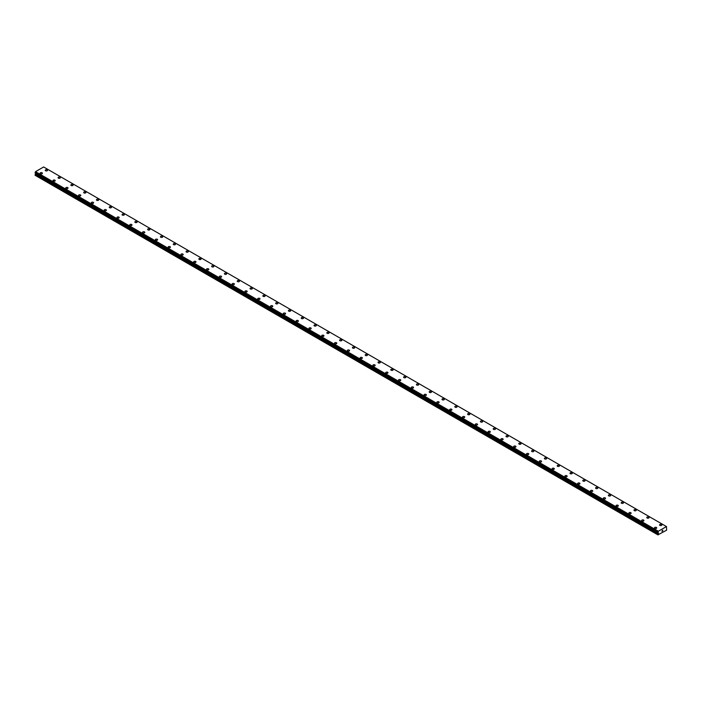 <?xml version="1.0" encoding="UTF-8"?>
<svg xmlns="http://www.w3.org/2000/svg" width="702" height="702" viewBox="0 0 702 702"><rect width="100%" height="100%" fill="white"/><g stroke="black" fill="none" stroke-linecap="round" stroke-linejoin="round"><path stroke-width="1.05" d="M45.27 170.288A1.132 0.649 180 0 1 45.972 169.691A1.132 0.649 180 0 1 47.201 169.831A1.132 0.649 180 0 1 47.534 170.296A1.132 0.649 180 0 1 46.841 170.893A1.132 0.649 180 0 1 45.604 170.753A1.132 0.649 180 0 1 45.27 170.288A1.132 0.649 180 0 1 45.972 169.691A1.132 0.649 180 0 1 47.201 169.831A1.132 0.649 180 0 1 47.534 170.288M58.073 177.676A1.132 0.649 180 0 1 58.766 177.079A1.132 0.649 180 0 1 60.003 177.22A1.132 0.649 180 0 1 60.337 177.685A1.132 0.649 180 0 1 59.635 178.282A1.132 0.649 180 0 1 58.406 178.141A1.132 0.649 180 0 1 58.073 177.676A1.132 0.649 180 0 1 58.766 177.079A1.132 0.649 180 0 1 60.003 177.22A1.132 0.649 180 0 1 60.337 177.676M70.867 185.065A1.132 0.649 180 0 1 71.569 184.468A1.132 0.649 180 0 1 72.797 184.608A1.132 0.649 180 0 1 73.131 185.074A1.132 0.649 180 0 1 72.438 185.67A1.132 0.649 180 0 1 71.2 185.53A1.132 0.649 180 0 1 70.867 185.065A1.132 0.649 180 0 1 71.569 184.468A1.132 0.649 180 0 1 72.797 184.608A1.132 0.649 180 0 1 73.131 185.065M83.67 192.462A1.132 0.649 180 0 1 84.363 191.857A1.132 0.649 180 0 1 85.6 191.997A1.132 0.649 180 0 1 85.934 192.462A1.132 0.649 180 0 1 85.232 193.059A1.132 0.649 180 0 1 84.003 192.918A1.132 0.649 180 0 1 83.67 192.462A1.132 0.649 180 0 1 84.363 191.857A1.132 0.649 180 0 1 85.6 191.997A1.132 0.649 180 0 1 85.934 192.462M96.464 199.851A1.132 0.649 180 0 1 97.166 199.245A1.132 0.649 180 0 1 98.394 199.386A1.132 0.649 180 0 1 98.728 199.851A1.132 0.649 180 0 1 98.034 200.447A1.132 0.649 180 0 1 96.797 200.307A1.132 0.649 180 0 1 96.464 199.851A1.132 0.649 180 0 1 97.166 199.245A1.132 0.649 180 0 1 98.394 199.386A1.132 0.649 180 0 1 98.728 199.851M109.266 207.239A1.132 0.649 180 0 1 109.96 206.634A1.132 0.649 180 0 1 111.197 206.774A1.132 0.649 180 0 1 111.53 207.239A1.132 0.649 180 0 1 110.828 207.836A1.132 0.649 180 0 1 109.6 207.695A1.132 0.649 180 0 1 109.266 207.239A1.132 0.649 180 0 1 109.96 206.634A1.132 0.649 180 0 1 111.197 206.774A1.132 0.649 180 0 1 111.53 207.239M122.06 214.628A1.132 0.649 180 0 1 122.762 214.022A1.132 0.649 180 0 1 123.991 214.163A1.132 0.649 180 0 1 124.324 214.628A1.132 0.649 180 0 1 123.622 215.224A1.132 0.649 180 0 1 122.394 215.084A1.132 0.649 180 0 1 122.06 214.628A1.132 0.649 180 0 1 122.762 214.022A1.132 0.649 180 0 1 123.991 214.163A1.132 0.649 180 0 1 124.324 214.628M134.863 222.016A1.132 0.649 180 0 1 135.556 221.411A1.132 0.649 180 0 1 136.793 221.551A1.132 0.649 180 0 1 137.127 222.016A1.132 0.649 180 0 1 136.425 222.613A1.132 0.649 180 0 1 135.188 222.473A1.132 0.649 180 0 1 134.863 222.016A1.132 0.649 180 0 1 135.556 221.411A1.132 0.649 180 0 1 136.793 221.551A1.132 0.649 180 0 1 137.127 222.016M147.657 229.405A1.132 0.649 180 0 1 148.359 228.799A1.132 0.649 180 0 1 149.587 228.94A1.132 0.649 180 0 1 149.921 229.405A1.132 0.649 180 0 1 149.219 230.002A1.132 0.649 180 0 1 147.99 229.861A1.132 0.649 180 0 1 147.657 229.405A1.132 0.649 180 0 1 148.359 228.799A1.132 0.649 180 0 1 149.587 228.94A1.132 0.649 180 0 1 149.921 229.405M160.46 236.793A1.132 0.649 180 0 1 161.153 236.188A1.132 0.649 180 0 1 162.39 236.328A1.132 0.649 180 0 1 162.715 236.793A1.132 0.649 180 0 1 162.022 237.399A1.132 0.649 180 0 1 160.784 237.25A1.132 0.649 180 0 1 160.46 236.793A1.132 0.649 180 0 1 161.153 236.188A1.132 0.649 180 0 1 162.39 236.328A1.132 0.649 180 0 1 162.715 236.793M173.254 244.182A1.132 0.649 180 0 1 173.956 243.576A1.132 0.649 180 0 1 175.184 243.717A1.132 0.649 180 0 1 175.518 244.182A1.132 0.649 180 0 1 174.816 244.787A1.132 0.649 180 0 1 173.587 244.638A1.132 0.649 180 0 1 173.254 244.182A1.132 0.649 180 0 1 173.956 243.576A1.132 0.649 180 0 1 175.184 243.717A1.132 0.649 180 0 1 175.518 244.182M186.056 251.57A1.132 0.649 180 0 1 186.75 250.965A1.132 0.649 180 0 1 187.987 251.105A1.132 0.649 180 0 1 188.311 251.57A1.132 0.649 180 0 1 187.618 252.176A1.132 0.649 180 0 1 186.381 252.027A1.132 0.649 180 0 1 186.056 251.57A1.132 0.649 180 0 1 186.75 250.965A1.132 0.649 180 0 1 187.987 251.114A1.132 0.649 180 0 1 188.311 251.57M198.85 258.959A1.132 0.649 180 0 1 199.552 258.354A1.132 0.649 180 0 1 200.781 258.494A1.132 0.649 180 0 1 201.114 258.959A1.132 0.649 180 0 1 200.412 259.565A1.132 0.649 180 0 1 199.184 259.424A1.132 0.649 180 0 1 198.85 258.959A1.132 0.649 180 0 1 199.552 258.354A1.132 0.649 180 0 1 200.781 258.503A1.132 0.649 180 0 1 201.114 258.959M211.653 266.348A1.132 0.649 180 0 1 212.346 265.742A1.132 0.649 180 0 1 213.583 265.882A1.132 0.649 180 0 1 213.908 266.348A1.132 0.649 180 0 1 213.215 266.953A1.132 0.649 180 0 1 211.978 266.813A1.132 0.649 180 0 1 211.653 266.348A1.132 0.649 180 0 1 212.346 265.742A1.132 0.649 180 0 1 213.583 265.891A1.132 0.649 180 0 1 213.908 266.348M226.377 273.28A1.132 0.649 180 0 1 226.711 273.736A1.132 0.649 180 0 1 226.009 274.342A1.132 0.649 180 0 1 224.78 274.201A1.132 0.649 180 0 1 224.447 273.736A1.132 0.649 180 0 1 225.149 273.131A1.132 0.649 180 0 1 226.377 273.28M224.447 273.736A1.132 0.649 180 0 1 225.149 273.131A1.132 0.649 180 0 1 226.377 273.271A1.132 0.649 180 0 1 226.711 273.736M237.25 281.125A1.132 0.649 180 0 1 237.943 280.519A1.132 0.649 180 0 1 239.18 280.66A1.132 0.649 180 0 1 239.505 281.125A1.132 0.649 180 0 1 238.812 281.73A1.132 0.649 180 0 1 237.574 281.59A1.132 0.649 180 0 1 237.25 281.125A1.132 0.649 180 0 1 237.943 280.528A1.132 0.649 180 0 1 239.18 280.668A1.132 0.649 180 0 1 239.505 281.125M250.044 288.513A1.132 0.649 180 0 1 250.746 287.908A1.132 0.649 180 0 1 251.974 288.048A1.132 0.649 180 0 1 252.308 288.513A1.132 0.649 180 0 1 251.606 289.119A1.132 0.649 180 0 1 250.377 288.978A1.132 0.649 180 0 1 250.044 288.513A1.132 0.649 180 0 1 250.746 287.917A1.132 0.649 180 0 1 251.974 288.057A1.132 0.649 180 0 1 252.308 288.513M262.838 295.902A1.132 0.649 180 0 1 263.54 295.296A1.132 0.649 180 0 1 264.777 295.437A1.132 0.649 180 0 1 265.102 295.902A1.132 0.649 180 0 1 264.408 296.507A1.132 0.649 180 0 1 263.171 296.367A1.132 0.649 180 0 1 262.838 295.902A1.132 0.649 180 0 1 263.54 295.305A1.132 0.649 180 0 1 264.777 295.445A1.132 0.649 180 0 1 265.102 295.902M275.64 303.29A1.132 0.649 180 0 1 276.342 302.685A1.132 0.649 180 0 1 277.571 302.834A1.132 0.649 180 0 1 277.904 303.29A1.132 0.649 180 0 1 277.202 303.896A1.132 0.649 180 0 1 275.974 303.755A1.132 0.649 180 0 1 275.64 303.29A1.132 0.649 180 0 1 276.342 302.694A1.132 0.649 180 0 1 277.571 302.834A1.132 0.649 180 0 1 277.904 303.29M288.434 310.679A1.132 0.649 180 0 1 289.136 310.073A1.132 0.649 180 0 1 290.365 310.223A1.132 0.649 180 0 1 290.698 310.679A1.132 0.649 180 0 1 290.005 311.284A1.132 0.649 180 0 1 288.768 311.144A1.132 0.649 180 0 1 288.434 310.679A1.132 0.649 180 0 1 289.136 310.082A1.132 0.649 180 0 1 290.365 310.223A1.132 0.649 180 0 1 290.698 310.679M301.237 318.076A1.132 0.649 180 0 1 301.93 317.471A1.132 0.649 180 0 1 303.167 317.611A1.132 0.649 180 0 1 303.501 318.076M303.167 317.611A1.132 0.649 180 0 1 303.501 318.067A1.132 0.649 180 0 1 302.799 318.673A1.132 0.649 180 0 1 301.57 318.532A1.132 0.649 180 0 1 301.237 318.067A1.132 0.649 180 0 1 301.93 317.462A1.132 0.649 180 0 1 303.167 317.611M314.031 325.456A1.132 0.649 180 0 1 314.733 324.859A1.132 0.649 180 0 1 315.961 325A1.132 0.649 180 0 1 316.295 325.465A1.132 0.649 180 0 1 315.602 326.061A1.132 0.649 180 0 1 314.364 325.921A1.132 0.649 180 0 1 314.031 325.456A1.132 0.649 180 0 1 314.733 324.859A1.132 0.649 180 0 1 315.961 325A1.132 0.649 180 0 1 316.295 325.456M326.834 332.845A1.132 0.649 180 0 1 327.527 332.248A1.132 0.649 180 0 1 328.764 332.388A1.132 0.649 180 0 1 329.098 332.853A1.132 0.649 180 0 1 328.396 333.45A1.132 0.649 180 0 1 327.167 333.31A1.132 0.649 180 0 1 326.834 332.845A1.132 0.649 180 0 1 327.527 332.248A1.132 0.649 180 0 1 328.764 332.388A1.132 0.649 180 0 1 329.098 332.845M339.628 340.233A1.132 0.649 180 0 1 340.33 339.636A1.132 0.649 180 0 1 341.558 339.777A1.132 0.649 180 0 1 341.892 340.242A1.132 0.649 180 0 1 341.198 340.839A1.132 0.649 180 0 1 339.961 340.698A1.132 0.649 180 0 1 339.628 340.233A1.132 0.649 180 0 1 340.33 339.636A1.132 0.649 180 0 1 341.558 339.777A1.132 0.649 180 0 1 341.892 340.233M352.43 347.622A1.132 0.649 180 0 1 353.124 347.025A1.132 0.649 180 0 1 354.361 347.165A1.132 0.649 180 0 1 354.694 347.63A1.132 0.649 180 0 1 353.992 348.227A1.132 0.649 180 0 1 352.764 348.087A1.132 0.649 180 0 1 352.43 347.622A1.132 0.649 180 0 1 353.124 347.025A1.132 0.649 180 0 1 354.361 347.165A1.132 0.649 180 0 1 354.694 347.622M365.224 355.019A1.132 0.649 180 0 1 365.926 354.413A1.132 0.649 180 0 1 367.155 354.554A1.132 0.649 180 0 1 367.488 355.019M367.155 354.554A1.132 0.649 180 0 1 367.488 355.01A1.132 0.649 180 0 1 366.795 355.616A1.132 0.649 180 0 1 365.558 355.475A1.132 0.649 180 0 1 365.224 355.01A1.132 0.649 180 0 1 365.926 354.413A1.132 0.649 180 0 1 367.155 354.554M378.027 362.399A1.132 0.649 180 0 1 378.72 361.802A1.132 0.649 180 0 1 379.957 361.942A1.132 0.649 180 0 1 380.291 362.407A1.132 0.649 180 0 1 379.589 363.004A1.132 0.649 180 0 1 378.352 362.864A1.132 0.649 180 0 1 378.027 362.399A1.132 0.649 180 0 1 378.72 361.802A1.132 0.649 180 0 1 379.957 361.942A1.132 0.649 180 0 1 380.291 362.399M390.821 369.796A1.132 0.649 180 0 1 391.523 369.191A1.132 0.649 180 0 1 392.751 369.331A1.132 0.649 180 0 1 393.085 369.796A1.132 0.649 180 0 1 392.383 370.393A1.132 0.649 180 0 1 391.154 370.252A1.132 0.649 180 0 1 390.821 369.796A1.132 0.649 180 0 1 391.523 369.191A1.132 0.649 180 0 1 392.751 369.331A1.132 0.649 180 0 1 393.085 369.796M403.624 377.185A1.132 0.649 180 0 1 404.317 376.579A1.132 0.649 180 0 1 405.554 376.72A1.132 0.649 180 0 1 405.888 377.185A1.132 0.649 180 0 1 405.186 377.781A1.132 0.649 180 0 1 403.948 377.641A1.132 0.649 180 0 1 403.624 377.185A1.132 0.649 180 0 1 404.317 376.579A1.132 0.649 180 0 1 405.554 376.72A1.132 0.649 180 0 1 405.888 377.185M416.418 384.573A1.132 0.649 180 0 1 417.12 383.968A1.132 0.649 180 0 1 418.348 384.108A1.132 0.649 180 0 1 418.682 384.573A1.132 0.649 180 0 1 417.98 385.17A1.132 0.649 180 0 1 416.751 385.029A1.132 0.649 180 0 1 416.418 384.573A1.132 0.649 180 0 1 417.12 383.968A1.132 0.649 180 0 1 418.348 384.108A1.132 0.649 180 0 1 418.682 384.573M429.22 391.962A1.132 0.649 180 0 1 429.914 391.356A1.132 0.649 180 0 1 431.151 391.497A1.132 0.649 180 0 1 431.476 391.962A1.132 0.649 180 0 1 430.782 392.558A1.132 0.649 180 0 1 429.545 392.418A1.132 0.649 180 0 1 429.22 391.962A1.132 0.649 180 0 1 429.914 391.356A1.132 0.649 180 0 1 431.151 391.497A1.132 0.649 180 0 1 431.476 391.962M442.014 399.35A1.132 0.649 180 0 1 442.716 398.745A1.132 0.649 180 0 1 443.945 398.885A1.132 0.649 180 0 1 444.278 399.35A1.132 0.649 180 0 1 443.576 399.947A1.132 0.649 180 0 1 442.348 399.807A1.132 0.649 180 0 1 442.014 399.35A1.132 0.649 180 0 1 442.716 398.745A1.132 0.649 180 0 1 443.945 398.885A1.132 0.649 180 0 1 444.278 399.35M454.817 406.739A1.132 0.649 180 0 1 455.51 406.133A1.132 0.649 180 0 1 456.748 406.274A1.132 0.649 180 0 1 457.072 406.739A1.132 0.649 180 0 1 456.379 407.344A1.132 0.649 180 0 1 455.142 407.195A1.132 0.649 180 0 1 454.817 406.739A1.132 0.649 180 0 1 455.51 406.133A1.132 0.649 180 0 1 456.748 406.274A1.132 0.649 180 0 1 457.072 406.739M467.611 414.127A1.132 0.649 180 0 1 468.313 413.522A1.132 0.649 180 0 1 469.541 413.662A1.132 0.649 180 0 1 469.875 414.127A1.132 0.649 180 0 1 469.173 414.733A1.132 0.649 180 0 1 467.944 414.584A1.132 0.649 180 0 1 467.611 414.127A1.132 0.649 180 0 1 468.313 413.522A1.132 0.649 180 0 1 469.541 413.662A1.132 0.649 180 0 1 469.875 414.127M480.414 421.516A1.132 0.649 180 0 1 481.107 420.91A1.132 0.649 180 0 1 482.344 421.051A1.132 0.649 180 0 1 482.669 421.516A1.132 0.649 180 0 1 481.976 422.121A1.132 0.649 180 0 1 480.738 421.972A1.132 0.649 180 0 1 480.414 421.516A1.132 0.649 180 0 1 481.107 420.91A1.132 0.649 180 0 1 482.344 421.051A1.132 0.649 180 0 1 482.669 421.516M493.208 428.904A1.132 0.649 180 0 1 493.91 428.299A1.132 0.649 180 0 1 495.138 428.439A1.132 0.649 180 0 1 495.472 428.904A1.132 0.649 180 0 1 494.77 429.51A1.132 0.649 180 0 1 493.541 429.361A1.132 0.649 180 0 1 493.208 428.904A1.132 0.649 180 0 1 493.91 428.299A1.132 0.649 180 0 1 495.138 428.448A1.132 0.649 180 0 1 495.472 428.904M507.941 435.837A1.132 0.649 180 0 1 508.266 436.293A1.132 0.649 180 0 1 507.572 436.898A1.132 0.649 180 0 1 506.335 436.758A1.132 0.649 180 0 1 506.002 436.293A1.132 0.649 180 0 1 506.704 435.688A1.132 0.649 180 0 1 507.941 435.837M506.002 436.293A1.132 0.649 180 0 1 506.704 435.688A1.132 0.649 180 0 1 507.941 435.828A1.132 0.649 180 0 1 508.266 436.293M518.804 443.682A1.132 0.649 180 0 1 519.506 443.076A1.132 0.649 180 0 1 520.735 443.216A1.132 0.649 180 0 1 521.068 443.682A1.132 0.649 180 0 1 520.366 444.287A1.132 0.649 180 0 1 519.138 444.147A1.132 0.649 180 0 1 518.804 443.682A1.132 0.649 180 0 1 519.506 443.076A1.132 0.649 180 0 1 520.735 443.225A1.132 0.649 180 0 1 521.068 443.682M531.598 451.07A1.132 0.649 180 0 1 532.3 450.465A1.132 0.649 180 0 1 533.529 450.605A1.132 0.649 180 0 1 533.862 451.07A1.132 0.649 180 0 1 533.169 451.676A1.132 0.649 180 0 1 531.932 451.535A1.132 0.649 180 0 1 531.598 451.07A1.132 0.649 180 0 1 532.3 450.473A1.132 0.649 180 0 1 533.529 450.614A1.132 0.649 180 0 1 533.862 451.07M544.401 458.459A1.132 0.649 180 0 1 545.094 457.853A1.132 0.649 180 0 1 546.332 457.994A1.132 0.649 180 0 1 546.665 458.459A1.132 0.649 180 0 1 545.963 459.064A1.132 0.649 180 0 1 544.734 458.924A1.132 0.649 180 0 1 544.401 458.459A1.132 0.649 180 0 1 545.094 457.862A1.132 0.649 180 0 1 546.332 458.002A1.132 0.649 180 0 1 546.665 458.459M557.195 465.847A1.132 0.649 180 0 1 557.897 465.242A1.132 0.649 180 0 1 559.125 465.382A1.132 0.649 180 0 1 559.459 465.847A1.132 0.649 180 0 1 558.766 466.453A1.132 0.649 180 0 1 557.528 466.312A1.132 0.649 180 0 1 557.195 465.847A1.132 0.649 180 0 1 557.897 465.25A1.132 0.649 180 0 1 559.125 465.391A1.132 0.649 180 0 1 559.459 465.847M571.928 472.779A1.132 0.649 180 0 1 572.262 473.236A1.132 0.649 180 0 1 571.56 473.841A1.132 0.649 180 0 1 570.331 473.701A1.132 0.649 180 0 1 569.998 473.236A1.132 0.649 180 0 1 570.691 472.639A1.132 0.649 180 0 1 571.928 472.779M569.998 473.236A1.132 0.649 180 0 1 570.691 472.63A1.132 0.649 180 0 1 571.928 472.771A1.132 0.649 180 0 1 572.262 473.236M582.792 480.624A1.132 0.649 180 0 1 583.494 480.019A1.132 0.649 180 0 1 584.722 480.168A1.132 0.649 180 0 1 585.056 480.624A1.132 0.649 180 0 1 584.362 481.23A1.132 0.649 180 0 1 583.125 481.089A1.132 0.649 180 0 1 582.792 480.624A1.132 0.649 180 0 1 583.494 480.028A1.132 0.649 180 0 1 584.722 480.168A1.132 0.649 180 0 1 585.056 480.624M595.594 488.013A1.132 0.649 180 0 1 596.288 487.407A1.132 0.649 180 0 1 597.525 487.557A1.132 0.649 180 0 1 597.858 488.013A1.132 0.649 180 0 1 597.156 488.618A1.132 0.649 180 0 1 595.928 488.478A1.132 0.649 180 0 1 595.594 488.013A1.132 0.649 180 0 1 596.288 487.416A1.132 0.649 180 0 1 597.525 487.557A1.132 0.649 180 0 1 597.858 488.013M608.388 495.401A1.132 0.649 180 0 1 609.09 494.796A1.132 0.649 180 0 1 610.319 494.945A1.132 0.649 180 0 1 610.652 495.41A1.132 0.649 180 0 1 609.959 496.007A1.132 0.649 180 0 1 608.722 495.866A1.132 0.649 180 0 1 608.388 495.401A1.132 0.649 180 0 1 609.09 494.805A1.132 0.649 180 0 1 610.319 494.945A1.132 0.649 180 0 1 610.652 495.401M621.191 502.79A1.132 0.649 180 0 1 621.884 502.193A1.132 0.649 180 0 1 623.122 502.334A1.132 0.649 180 0 1 623.455 502.799A1.132 0.649 180 0 1 622.753 503.395A1.132 0.649 180 0 1 621.516 503.255A1.132 0.649 180 0 1 621.191 502.79A1.132 0.649 180 0 1 621.884 502.193A1.132 0.649 180 0 1 623.122 502.334A1.132 0.649 180 0 1 623.455 502.79M633.985 510.178A1.132 0.649 180 0 1 634.687 509.582A1.132 0.649 180 0 1 635.915 509.722A1.132 0.649 180 0 1 636.249 510.187A1.132 0.649 180 0 1 635.547 510.784A1.132 0.649 180 0 1 634.318 510.644A1.132 0.649 180 0 1 633.985 510.178A1.132 0.649 180 0 1 634.687 509.582A1.132 0.649 180 0 1 635.915 509.722A1.132 0.649 180 0 1 636.249 510.178M646.788 517.576A1.132 0.649 180 0 1 647.481 516.97A1.132 0.649 180 0 1 648.718 517.111A1.132 0.649 180 0 1 649.052 517.576M648.718 517.111A1.132 0.649 180 0 1 649.052 517.567A1.132 0.649 180 0 1 648.35 518.173A1.132 0.649 180 0 1 647.112 518.032A1.132 0.649 180 0 1 646.788 517.567A1.132 0.649 180 0 1 647.481 516.97A1.132 0.649 180 0 1 648.718 517.111M659.582 524.956A1.132 0.649 180 0 1 660.284 524.359A1.132 0.649 180 0 1 661.512 524.499A1.132 0.649 180 0 1 661.846 524.964A1.132 0.649 180 0 1 661.144 525.561A1.132 0.649 180 0 1 659.915 525.421A1.132 0.649 180 0 1 659.582 524.956A1.132 0.649 180 0 1 660.284 524.359A1.132 0.649 180 0 1 661.512 524.499A1.132 0.649 180 0 1 661.846 524.956M40.154 173.245A1.132 0.649 180 0 1 40.856 172.639A1.132 0.649 180 0 1 42.085 172.789A1.132 0.649 180 0 1 42.418 173.245A1.132 0.649 180 0 1 41.716 173.85A1.132 0.649 180 0 1 40.488 173.71A1.132 0.649 180 0 1 40.154 173.245A1.132 0.649 180 0 1 40.856 172.648A1.132 0.649 180 0 1 42.085 172.789A1.132 0.649 180 0 1 42.418 173.245M52.948 180.633A1.132 0.649 180 0 1 53.65 180.028A1.132 0.649 180 0 1 54.888 180.177A1.132 0.649 180 0 1 55.212 180.642A1.132 0.649 180 0 1 54.519 181.239A1.132 0.649 180 0 1 53.282 181.098A1.132 0.649 180 0 1 52.948 180.633A1.132 0.649 180 0 1 53.65 180.037A1.132 0.649 180 0 1 54.888 180.177A1.132 0.649 180 0 1 55.212 180.633M65.751 188.031A1.132 0.649 180 0 1 66.453 187.425A1.132 0.649 180 0 1 67.682 187.566A1.132 0.649 180 0 1 68.015 188.031M67.682 187.566A1.132 0.649 180 0 1 68.015 188.022A1.132 0.649 180 0 1 67.313 188.627A1.132 0.649 180 0 1 66.085 188.487A1.132 0.649 180 0 1 65.751 188.022A1.132 0.649 180 0 1 66.453 187.425A1.132 0.649 180 0 1 67.682 187.566M78.545 195.41A1.132 0.649 180 0 1 79.247 194.814A1.132 0.649 180 0 1 80.484 194.954A1.132 0.649 180 0 1 80.809 195.419A1.132 0.649 180 0 1 80.116 196.016A1.132 0.649 180 0 1 78.878 195.876A1.132 0.649 180 0 1 78.545 195.41A1.132 0.649 180 0 1 79.247 194.814A1.132 0.649 180 0 1 80.484 194.954A1.132 0.649 180 0 1 80.809 195.41M91.348 202.799A1.132 0.649 180 0 1 92.041 202.202A1.132 0.649 180 0 1 93.278 202.343A1.132 0.649 180 0 1 93.612 202.808A1.132 0.649 180 0 1 92.91 203.404A1.132 0.649 180 0 1 91.681 203.264A1.132 0.649 180 0 1 91.348 202.799A1.132 0.649 180 0 1 92.041 202.202A1.132 0.649 180 0 1 93.278 202.343A1.132 0.649 180 0 1 93.612 202.799M104.142 210.188A1.132 0.649 180 0 1 104.844 209.591A1.132 0.649 180 0 1 106.072 209.731A1.132 0.649 180 0 1 106.406 210.196A1.132 0.649 180 0 1 105.712 210.793A1.132 0.649 180 0 1 104.475 210.653A1.132 0.649 180 0 1 104.142 210.188A1.132 0.649 180 0 1 104.844 209.591A1.132 0.649 180 0 1 106.072 209.731A1.132 0.649 180 0 1 106.406 210.188M116.944 217.576A1.132 0.649 180 0 1 117.638 216.979A1.132 0.649 180 0 1 118.875 217.12A1.132 0.649 180 0 1 119.208 217.585A1.132 0.649 180 0 1 118.506 218.182A1.132 0.649 180 0 1 117.278 218.041A1.132 0.649 180 0 1 116.944 217.576A1.132 0.649 180 0 1 117.638 216.979A1.132 0.649 180 0 1 118.875 217.12A1.132 0.649 180 0 1 119.208 217.576M129.738 224.973A1.132 0.649 180 0 1 130.44 224.368A1.132 0.649 180 0 1 131.669 224.508A1.132 0.649 180 0 1 132.002 224.973A1.132 0.649 180 0 1 131.309 225.57A1.132 0.649 180 0 1 130.072 225.43A1.132 0.649 180 0 1 129.738 224.973A1.132 0.649 180 0 1 130.44 224.368A1.132 0.649 180 0 1 131.669 224.508A1.132 0.649 180 0 1 132.002 224.973M142.541 232.362A1.132 0.649 180 0 1 143.234 231.757A1.132 0.649 180 0 1 144.472 231.897A1.132 0.649 180 0 1 144.805 232.362A1.132 0.649 180 0 1 144.103 232.959A1.132 0.649 180 0 1 142.875 232.818A1.132 0.649 180 0 1 142.541 232.362A1.132 0.649 180 0 1 143.234 231.757A1.132 0.649 180 0 1 144.472 231.897A1.132 0.649 180 0 1 144.805 232.362M155.335 239.751A1.132 0.649 180 0 1 156.037 239.145A1.132 0.649 180 0 1 157.266 239.285A1.132 0.649 180 0 1 157.599 239.751A1.132 0.649 180 0 1 156.906 240.347A1.132 0.649 180 0 1 155.668 240.207A1.132 0.649 180 0 1 155.335 239.751A1.132 0.649 180 0 1 156.037 239.145A1.132 0.649 180 0 1 157.266 239.285A1.132 0.649 180 0 1 157.599 239.751M168.138 247.139A1.132 0.649 180 0 1 168.831 246.534A1.132 0.649 180 0 1 170.068 246.674A1.132 0.649 180 0 1 170.402 247.139A1.132 0.649 180 0 1 169.7 247.736A1.132 0.649 180 0 1 168.471 247.595A1.132 0.649 180 0 1 168.138 247.139A1.132 0.649 180 0 1 168.831 246.534A1.132 0.649 180 0 1 170.068 246.674A1.132 0.649 180 0 1 170.402 247.139M180.932 254.528A1.132 0.649 180 0 1 181.634 253.922A1.132 0.649 180 0 1 182.862 254.063A1.132 0.649 180 0 1 183.196 254.528A1.132 0.649 180 0 1 182.494 255.124A1.132 0.649 180 0 1 181.265 254.984A1.132 0.649 180 0 1 180.932 254.528A1.132 0.649 180 0 1 181.634 253.922A1.132 0.649 180 0 1 182.862 254.063A1.132 0.649 180 0 1 183.196 254.528M193.734 261.916A1.132 0.649 180 0 1 194.428 261.311A1.132 0.649 180 0 1 195.665 261.451A1.132 0.649 180 0 1 195.998 261.916A1.132 0.649 180 0 1 195.296 262.513A1.132 0.649 180 0 1 194.059 262.373A1.132 0.649 180 0 1 193.734 261.916A1.132 0.649 180 0 1 194.428 261.311A1.132 0.649 180 0 1 195.665 261.451A1.132 0.649 180 0 1 195.998 261.916M206.528 269.305A1.132 0.649 180 0 1 207.23 268.699A1.132 0.649 180 0 1 208.459 268.84A1.132 0.649 180 0 1 208.792 269.305A1.132 0.649 180 0 1 208.09 269.91A1.132 0.649 180 0 1 206.862 269.761A1.132 0.649 180 0 1 206.528 269.305A1.132 0.649 180 0 1 207.23 268.699A1.132 0.649 180 0 1 208.459 268.84A1.132 0.649 180 0 1 208.792 269.305M219.331 276.693A1.132 0.649 180 0 1 220.024 276.088A1.132 0.649 180 0 1 221.262 276.228A1.132 0.649 180 0 1 221.586 276.693A1.132 0.649 180 0 1 220.893 277.299A1.132 0.649 180 0 1 219.656 277.15A1.132 0.649 180 0 1 219.331 276.693A1.132 0.649 180 0 1 220.024 276.088A1.132 0.649 180 0 1 221.262 276.228A1.132 0.649 180 0 1 221.586 276.693M232.125 284.082A1.132 0.649 180 0 1 232.827 283.476A1.132 0.649 180 0 1 234.056 283.617A1.132 0.649 180 0 1 234.389 284.082A1.132 0.649 180 0 1 233.687 284.687A1.132 0.649 180 0 1 232.459 284.538A1.132 0.649 180 0 1 232.125 284.082A1.132 0.649 180 0 1 232.827 283.476A1.132 0.649 180 0 1 234.056 283.617A1.132 0.649 180 0 1 234.389 284.082M244.928 291.47A1.132 0.649 180 0 1 245.621 290.865A1.132 0.649 180 0 1 246.858 291.005A1.132 0.649 180 0 1 247.183 291.47A1.132 0.649 180 0 1 246.49 292.076A1.132 0.649 180 0 1 245.252 291.935A1.132 0.649 180 0 1 244.928 291.47A1.132 0.649 180 0 1 245.621 290.865A1.132 0.649 180 0 1 246.858 291.014A1.132 0.649 180 0 1 247.183 291.47M257.722 298.859A1.132 0.649 180 0 1 258.424 298.253A1.132 0.649 180 0 1 259.652 298.394A1.132 0.649 180 0 1 259.986 298.859A1.132 0.649 180 0 1 259.284 299.464A1.132 0.649 180 0 1 258.055 299.324A1.132 0.649 180 0 1 257.722 298.859A1.132 0.649 180 0 1 258.424 298.253A1.132 0.649 180 0 1 259.652 298.403A1.132 0.649 180 0 1 259.986 298.859M272.455 305.791A1.132 0.649 180 0 1 272.78 306.248A1.132 0.649 180 0 1 272.086 306.853A1.132 0.649 180 0 1 270.849 306.713A1.132 0.649 180 0 1 270.524 306.248A1.132 0.649 180 0 1 271.218 305.642A1.132 0.649 180 0 1 272.455 305.791M270.524 306.248A1.132 0.649 180 0 1 271.218 305.642A1.132 0.649 180 0 1 272.455 305.782A1.132 0.649 180 0 1 272.78 306.248M283.318 313.636A1.132 0.649 180 0 1 284.02 313.031A1.132 0.649 180 0 1 285.249 313.171A1.132 0.649 180 0 1 285.582 313.636A1.132 0.649 180 0 1 284.88 314.242A1.132 0.649 180 0 1 283.652 314.101A1.132 0.649 180 0 1 283.318 313.636A1.132 0.649 180 0 1 284.02 313.039A1.132 0.649 180 0 1 285.249 313.18A1.132 0.649 180 0 1 285.582 313.636M296.112 321.025A1.132 0.649 180 0 1 296.814 320.419A1.132 0.649 180 0 1 298.052 320.56A1.132 0.649 180 0 1 298.376 321.025A1.132 0.649 180 0 1 297.683 321.63A1.132 0.649 180 0 1 296.446 321.49A1.132 0.649 180 0 1 296.112 321.025A1.132 0.649 180 0 1 296.814 320.428A1.132 0.649 180 0 1 298.052 320.568A1.132 0.649 180 0 1 298.376 321.025M308.915 328.413A1.132 0.649 180 0 1 309.617 327.808A1.132 0.649 180 0 1 310.846 327.948A1.132 0.649 180 0 1 311.179 328.413A1.132 0.649 180 0 1 310.477 329.019A1.132 0.649 180 0 1 309.249 328.878A1.132 0.649 180 0 1 308.915 328.413A1.132 0.649 180 0 1 309.617 327.816A1.132 0.649 180 0 1 310.846 327.957A1.132 0.649 180 0 1 311.179 328.413M321.709 335.802A1.132 0.649 180 0 1 322.411 335.196A1.132 0.649 180 0 1 323.648 335.345A1.132 0.649 180 0 1 323.973 335.802A1.132 0.649 180 0 1 323.28 336.407A1.132 0.649 180 0 1 322.042 336.267A1.132 0.649 180 0 1 321.709 335.802A1.132 0.649 180 0 1 322.411 335.205A1.132 0.649 180 0 1 323.648 335.345A1.132 0.649 180 0 1 323.973 335.802M334.512 343.19A1.132 0.649 180 0 1 335.205 342.585A1.132 0.649 180 0 1 336.442 342.734A1.132 0.649 180 0 1 336.776 343.19A1.132 0.649 180 0 1 336.074 343.796A1.132 0.649 180 0 1 334.845 343.655A1.132 0.649 180 0 1 334.512 343.19A1.132 0.649 180 0 1 335.205 342.594A1.132 0.649 180 0 1 336.442 342.734A1.132 0.649 180 0 1 336.776 343.19M347.306 350.588A1.132 0.649 180 0 1 348.008 349.982A1.132 0.649 180 0 1 349.236 350.123A1.132 0.649 180 0 1 349.57 350.588M349.236 350.123A1.132 0.649 180 0 1 349.57 350.579A1.132 0.649 180 0 1 348.876 351.184A1.132 0.649 180 0 1 347.639 351.044A1.132 0.649 180 0 1 347.306 350.579A1.132 0.649 180 0 1 348.008 349.973A1.132 0.649 180 0 1 349.236 350.123M360.108 357.967A1.132 0.649 180 0 1 360.802 357.371A1.132 0.649 180 0 1 362.039 357.511A1.132 0.649 180 0 1 362.372 357.976A1.132 0.649 180 0 1 361.67 358.573A1.132 0.649 180 0 1 360.442 358.432A1.132 0.649 180 0 1 360.108 357.967A1.132 0.649 180 0 1 360.802 357.371A1.132 0.649 180 0 1 362.039 357.511A1.132 0.649 180 0 1 362.372 357.967M372.902 365.356A1.132 0.649 180 0 1 373.604 364.759A1.132 0.649 180 0 1 374.833 364.9A1.132 0.649 180 0 1 375.166 365.365A1.132 0.649 180 0 1 374.473 365.961A1.132 0.649 180 0 1 373.236 365.821A1.132 0.649 180 0 1 372.902 365.356A1.132 0.649 180 0 1 373.604 364.759A1.132 0.649 180 0 1 374.833 364.9A1.132 0.649 180 0 1 375.166 365.356M385.705 372.744A1.132 0.649 180 0 1 386.398 372.148A1.132 0.649 180 0 1 387.636 372.288A1.132 0.649 180 0 1 387.969 372.753A1.132 0.649 180 0 1 387.267 373.35A1.132 0.649 180 0 1 386.039 373.21A1.132 0.649 180 0 1 385.705 372.744A1.132 0.649 180 0 1 386.398 372.148A1.132 0.649 180 0 1 387.636 372.288A1.132 0.649 180 0 1 387.969 372.744M398.499 380.133A1.132 0.649 180 0 1 399.201 379.536A1.132 0.649 180 0 1 400.43 379.677A1.132 0.649 180 0 1 400.763 380.142A1.132 0.649 180 0 1 400.07 380.738A1.132 0.649 180 0 1 398.833 380.598A1.132 0.649 180 0 1 398.499 380.133A1.132 0.649 180 0 1 399.201 379.536A1.132 0.649 180 0 1 400.43 379.677A1.132 0.649 180 0 1 400.763 380.133M411.302 387.53A1.132 0.649 180 0 1 411.995 386.925A1.132 0.649 180 0 1 413.232 387.065A1.132 0.649 180 0 1 413.566 387.53M413.232 387.065A1.132 0.649 180 0 1 413.566 387.522A1.132 0.649 180 0 1 412.864 388.127A1.132 0.649 180 0 1 411.635 387.987A1.132 0.649 180 0 1 411.302 387.522A1.132 0.649 180 0 1 411.995 386.925A1.132 0.649 180 0 1 413.232 387.065M424.096 394.91A1.132 0.649 180 0 1 424.798 394.313A1.132 0.649 180 0 1 426.026 394.454A1.132 0.649 180 0 1 426.36 394.919A1.132 0.649 180 0 1 425.658 395.516A1.132 0.649 180 0 1 424.429 395.375A1.132 0.649 180 0 1 424.096 394.91A1.132 0.649 180 0 1 424.798 394.313A1.132 0.649 180 0 1 426.026 394.454A1.132 0.649 180 0 1 426.36 394.91M436.898 402.307A1.132 0.649 180 0 1 437.592 401.702A1.132 0.649 180 0 1 438.829 401.842A1.132 0.649 180 0 1 439.162 402.307A1.132 0.649 180 0 1 438.46 402.904A1.132 0.649 180 0 1 437.223 402.764A1.132 0.649 180 0 1 436.898 402.307A1.132 0.649 180 0 1 437.592 401.702A1.132 0.649 180 0 1 438.829 401.842A1.132 0.649 180 0 1 439.162 402.307M449.692 409.696A1.132 0.649 180 0 1 450.394 409.09A1.132 0.649 180 0 1 451.623 409.231A1.132 0.649 180 0 1 451.956 409.696A1.132 0.649 180 0 1 451.254 410.293A1.132 0.649 180 0 1 450.026 410.152A1.132 0.649 180 0 1 449.692 409.696A1.132 0.649 180 0 1 450.394 409.09A1.132 0.649 180 0 1 451.623 409.231A1.132 0.649 180 0 1 451.956 409.696M462.495 417.085A1.132 0.649 180 0 1 463.188 416.479A1.132 0.649 180 0 1 464.426 416.619A1.132 0.649 180 0 1 464.75 417.085A1.132 0.649 180 0 1 464.057 417.681A1.132 0.649 180 0 1 462.82 417.541A1.132 0.649 180 0 1 462.495 417.085A1.132 0.649 180 0 1 463.188 416.479A1.132 0.649 180 0 1 464.426 416.619A1.132 0.649 180 0 1 464.75 417.085M475.289 424.473A1.132 0.649 180 0 1 475.991 423.868A1.132 0.649 180 0 1 477.22 424.008A1.132 0.649 180 0 1 477.553 424.473A1.132 0.649 180 0 1 476.851 425.07A1.132 0.649 180 0 1 475.623 424.929A1.132 0.649 180 0 1 475.289 424.473A1.132 0.649 180 0 1 475.991 423.868A1.132 0.649 180 0 1 477.22 424.008A1.132 0.649 180 0 1 477.553 424.473M488.092 431.862A1.132 0.649 180 0 1 488.785 431.256A1.132 0.649 180 0 1 490.022 431.397A1.132 0.649 180 0 1 490.347 431.862A1.132 0.649 180 0 1 489.654 432.458A1.132 0.649 180 0 1 488.416 432.318A1.132 0.649 180 0 1 488.092 431.862A1.132 0.649 180 0 1 488.785 431.256A1.132 0.649 180 0 1 490.022 431.397A1.132 0.649 180 0 1 490.347 431.862M500.886 439.25A1.132 0.649 180 0 1 501.588 438.645A1.132 0.649 180 0 1 502.816 438.785A1.132 0.649 180 0 1 503.15 439.25A1.132 0.649 180 0 1 502.448 439.847A1.132 0.649 180 0 1 501.219 439.706A1.132 0.649 180 0 1 500.886 439.25A1.132 0.649 180 0 1 501.588 438.645A1.132 0.649 180 0 1 502.816 438.785A1.132 0.649 180 0 1 503.15 439.25M513.688 446.639A1.132 0.649 180 0 1 514.382 446.033A1.132 0.649 180 0 1 515.619 446.174A1.132 0.649 180 0 1 515.944 446.639A1.132 0.649 180 0 1 515.25 447.244A1.132 0.649 180 0 1 514.013 447.095A1.132 0.649 180 0 1 513.688 446.639A1.132 0.649 180 0 1 514.382 446.033A1.132 0.649 180 0 1 515.619 446.174A1.132 0.649 180 0 1 515.944 446.639M526.482 454.027A1.132 0.649 180 0 1 527.184 453.422A1.132 0.649 180 0 1 528.413 453.562A1.132 0.649 180 0 1 528.746 454.027A1.132 0.649 180 0 1 528.044 454.633A1.132 0.649 180 0 1 526.816 454.484A1.132 0.649 180 0 1 526.482 454.027A1.132 0.649 180 0 1 527.184 453.422A1.132 0.649 180 0 1 528.413 453.562A1.132 0.649 180 0 1 528.746 454.027M539.285 461.416A1.132 0.649 180 0 1 539.978 460.81A1.132 0.649 180 0 1 541.216 460.951A1.132 0.649 180 0 1 541.54 461.416A1.132 0.649 180 0 1 540.847 462.021A1.132 0.649 180 0 1 539.61 461.872A1.132 0.649 180 0 1 539.285 461.416A1.132 0.649 180 0 1 539.978 460.81A1.132 0.649 180 0 1 541.216 460.96A1.132 0.649 180 0 1 541.54 461.416M554.01 468.348A1.132 0.649 180 0 1 554.343 468.804A1.132 0.649 180 0 1 553.641 469.41A1.132 0.649 180 0 1 552.413 469.269A1.132 0.649 180 0 1 552.079 468.804A1.132 0.649 180 0 1 552.781 468.199A1.132 0.649 180 0 1 554.01 468.348M552.079 468.804A1.132 0.649 180 0 1 552.781 468.199A1.132 0.649 180 0 1 554.01 468.339A1.132 0.649 180 0 1 554.343 468.804M564.873 476.193A1.132 0.649 180 0 1 565.575 475.587A1.132 0.649 180 0 1 566.812 475.728A1.132 0.649 180 0 1 567.137 476.193A1.132 0.649 180 0 1 566.444 476.798A1.132 0.649 180 0 1 565.207 476.658A1.132 0.649 180 0 1 564.873 476.193A1.132 0.649 180 0 1 565.575 475.587A1.132 0.649 180 0 1 566.812 475.737A1.132 0.649 180 0 1 567.137 476.193M577.676 483.581A1.132 0.649 180 0 1 578.378 482.976A1.132 0.649 180 0 1 579.606 483.116A1.132 0.649 180 0 1 579.94 483.581A1.132 0.649 180 0 1 579.238 484.187A1.132 0.649 180 0 1 578.009 484.047A1.132 0.649 180 0 1 577.676 483.581A1.132 0.649 180 0 1 578.378 482.985A1.132 0.649 180 0 1 579.606 483.125A1.132 0.649 180 0 1 579.94 483.581M590.47 490.97A1.132 0.649 180 0 1 591.172 490.365A1.132 0.649 180 0 1 592.4 490.505A1.132 0.649 180 0 1 592.734 490.97A1.132 0.649 180 0 1 592.04 491.576A1.132 0.649 180 0 1 590.803 491.435A1.132 0.649 180 0 1 590.47 490.97A1.132 0.649 180 0 1 591.172 490.373A1.132 0.649 180 0 1 592.4 490.514A1.132 0.649 180 0 1 592.734 490.97M603.272 498.359A1.132 0.649 180 0 1 603.966 497.753A1.132 0.649 180 0 1 605.203 497.893A1.132 0.649 180 0 1 605.536 498.359A1.132 0.649 180 0 1 604.834 498.964A1.132 0.649 180 0 1 603.606 498.824A1.132 0.649 180 0 1 603.272 498.359A1.132 0.649 180 0 1 603.966 497.762A1.132 0.649 180 0 1 605.203 497.902A1.132 0.649 180 0 1 605.536 498.359M617.997 505.291A1.132 0.649 180 0 1 618.33 505.747A1.132 0.649 180 0 1 617.637 506.353A1.132 0.649 180 0 1 616.4 506.212A1.132 0.649 180 0 1 616.066 505.747A1.132 0.649 180 0 1 616.768 505.15A1.132 0.649 180 0 1 617.997 505.291M616.066 505.747A1.132 0.649 180 0 1 616.768 505.142A1.132 0.649 180 0 1 617.997 505.282A1.132 0.649 180 0 1 618.33 505.747M628.869 513.136A1.132 0.649 180 0 1 629.562 512.53A1.132 0.649 180 0 1 630.8 512.679A1.132 0.649 180 0 1 631.133 513.136A1.132 0.649 180 0 1 630.431 513.741A1.132 0.649 180 0 1 629.203 513.601A1.132 0.649 180 0 1 628.869 513.136A1.132 0.649 180 0 1 629.562 512.539A1.132 0.649 180 0 1 630.8 512.679A1.132 0.649 180 0 1 631.133 513.136M641.663 520.524A1.132 0.649 180 0 1 642.365 519.919A1.132 0.649 180 0 1 643.594 520.068A1.132 0.649 180 0 1 643.927 520.524A1.132 0.649 180 0 1 643.234 521.13A1.132 0.649 180 0 1 641.997 520.989A1.132 0.649 180 0 1 641.663 520.524A1.132 0.649 180 0 1 642.365 519.928A1.132 0.649 180 0 1 643.594 520.068A1.132 0.649 180 0 1 643.927 520.524M654.466 527.913A1.132 0.649 180 0 1 655.159 527.307A1.132 0.649 180 0 1 656.396 527.456A1.132 0.649 180 0 1 656.73 527.922A1.132 0.649 180 0 1 656.028 528.518A1.132 0.649 180 0 1 654.799 528.378A1.132 0.649 180 0 1 654.466 527.913A1.132 0.649 180 0 1 655.159 527.316A1.132 0.649 180 0 1 656.396 527.456A1.132 0.649 180 0 1 656.73 527.913M661.951 531.379L662.311 530.449M662.53 531.045L662.89 530.264M658.397 533.406L657.941 532.52L658.371 531.238L666.47 526.561L666.646 530.159L657.941 534.889L658.397 533.406L35.556 173.806L35.188 174.465L35.1 175.289L657.941 534.889M35.627 173.262L35.556 173.806M35.1 172.929L657.941 532.528L35.1 172.929L35.53 171.648L43.629 166.971L666.47 526.561M43.735 167.032L666.575 526.623M658.371 531.238L35.53 171.648M658.248 531.493L35.407 171.902M657.985 532.019L35.144 172.42M657.941 532.107L35.1 172.516M658.494 533.178L35.644 173.578M657.941 534.371L35.1 174.78M658.265 531.423L35.425 171.823M658.494 532.941L35.644 173.35M658.028 534.064L35.188 174.465M657.958 532.564L35.118 172.964"/></g></svg>
